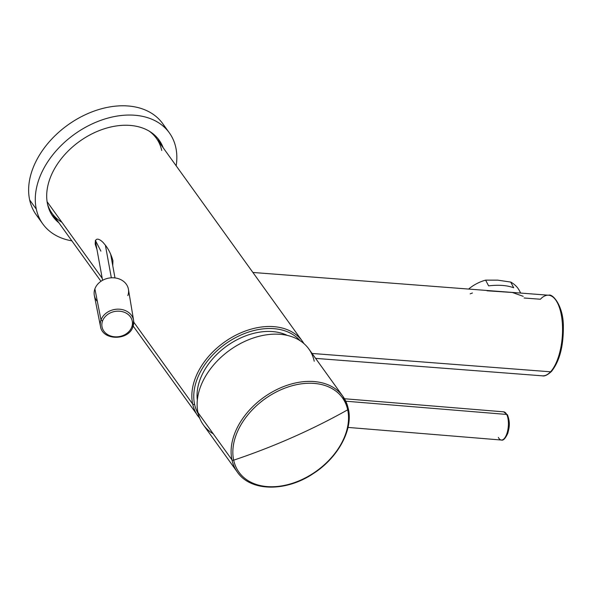 <?xml version="1.0" encoding="UTF-8"?>
<svg xmlns="http://www.w3.org/2000/svg" width="593" height="593" viewBox="0 0 593 593"><rect width="100%" height="100%" fill="white"/><g stroke="black" fill="none" stroke-linecap="round" stroke-linejoin="round"><path stroke-width="0.89" d="M95.377 240.395L100.884 251.113M111.336 277.806L105.406 245.302L111.336 277.806M100.966 281.304L52.095 213.369A64.244 44.712 -35.7 0 1 47.544 204.2A64.244 44.712 144.3 0 0 61.902 222.279M47.092 201.694L102.218 278.317L47.092 201.694M133.766 322.162L192.688 404.07A64.244 44.712 144.3 0 0 198.018 416.197A64.244 44.712 -35.7 0 1 192.688 404.07L133.766 322.162M161.726 150.466A64.244 44.712 144.3 0 0 149.147 131.097A64.244 44.712 -35.7 0 1 156.396 138.332L302.319 341.16A64.244 44.712 144.3 0 0 231.982 337.276A64.244 44.712 144.3 0 0 192.688 404.07A64.244 44.712 -35.7 0 1 231.982 337.276A64.244 44.712 -35.7 0 1 302.319 341.16L303.89 343.555M303.883 343.547A64.244 44.712 144.3 0 0 302.319 341.16M95.169 243.708L95.354 244.716C94.272 234.717 101.989 240.639 104.227 243.856C108 248.03 110.898 253.634 112.929 260.683L112.752 265.686L112.929 260.683C110.898 253.634 108 248.03 104.227 243.856C101.989 240.639 94.272 234.717 95.354 244.716L96.948 249.438L95.251 244.205M198.27 413.855A62.806 43.704 -35.7 0 1 194.586 404.337A62.806 43.704 -35.7 0 1 231.27 340.071A62.806 43.704 -35.7 0 1 300.021 340.649A62.806 43.704 144.3 0 0 231.27 340.071A62.806 43.704 144.3 0 0 194.586 404.337A1.445 0.993 167.8 0 1 192.688 404.07A1.445 0.993 -12.2 0 0 194.586 404.337A62.806 43.704 144.3 0 0 198.27 413.855M523.219 296.337L512.359 292.475L487.083 290.8M472.443 292.986L470.19 293.846M315.602 358.38L542.365 375.829C544.567 376.451 547.584 374.998 551.416 371.492A1.445 1.164 -137.2 0 1 550.541 371.804A40.428 16.856 -85.6 0 0 562.527 327.121A40.428 16.856 -85.6 0 0 548.569 295.218A40.428 16.856 94.4 0 1 562.527 327.121A40.428 16.856 94.4 0 1 550.541 371.804A40.428 16.856 94.4 0 1 542.365 375.829L542.365 375.829A40.428 16.856 -85.6 0 0 550.541 371.804L312.059 353.458L550.541 371.804A1.445 1.164 42.8 0 0 551.683 370.788M551.416 371.492C559.458 361.456 563.439 346.631 563.35 327.025C563.698 306.403 552.72 293.216 548.569 295.218A40.428 16.856 -85.6 0 0 540.393 299.243L524.086 297.99M252.907 272.469L548.569 295.218M503.968 291.904A34.646 26.225 -27.7 0 1 508.075 292.23A34.646 26.225 152.3 0 0 503.968 291.904M520.506 293.061A34.646 26.225 152.3 0 0 510.714 282.075L513.708 287.79C507.148 285.315 498.78 284.67 488.61 285.863L485.615 280.141L497.66 280.141A31.763 24.039 152.3 0 0 497.653 280.141A31.763 24.039 152.3 0 0 497.646 280.141L485.615 280.141A34.646 26.225 152.3 0 0 468.603 289.065A34.646 26.225 -27.7 0 1 485.615 280.141L488.61 285.863C498.78 284.67 507.148 285.315 513.708 287.79L510.714 282.075L497.66 280.141L510.714 282.075A34.646 26.225 -27.7 0 1 519.498 290.815L520.691 293.075M197.336 400.112A59.196 41.191 -35.7 0 1 226.719 346.082A59.196 41.191 -35.7 0 1 287.286 335.393A59.196 41.191 144.3 0 0 226.719 346.082A59.196 41.191 144.3 0 0 197.336 400.112M348.21 408.488A64.971 45.209 144.3 0 0 342.821 396.22A64.971 45.209 144.3 0 0 271.69 392.292A64.971 45.209 144.3 0 0 231.959 459.834L197.973 412.587A64.971 45.209 -35.7 0 1 237.704 345.052A64.971 45.209 -35.7 0 1 308.834 348.973L342.821 396.22L348.336 408.747A1.445 0.993 -12.2 0 0 348.21 408.488A1.445 0.993 167.8 0 1 348.336 408.747A1.445 0.993 167.8 0 1 347.691 409.815A490.871 337.373 167.8 0 1 292.423 437.412A490.871 337.373 167.8 0 1 233.679 460.168A63.71 44.342 -35.7 0 1 280.897 389.764A63.71 44.342 -35.7 0 1 347.691 409.815A63.71 44.342 -35.7 0 1 300.473 480.226A63.71 44.342 -35.7 0 1 233.679 460.168A490.871 337.373 -12.2 0 0 292.423 437.412A490.871 337.373 -12.2 0 0 347.691 409.815A1.445 0.993 -12.2 0 0 348.336 408.747C353.332 429.717 337.884 457.959 313.23 473.622C285.885 492.079 250.55 491.649 237.348 472.102A64.971 45.209 -35.7 0 1 231.959 459.834A1.445 0.993 -12.2 0 0 233.679 460.168A63.71 44.342 144.3 0 0 300.473 480.226A63.71 44.342 144.3 0 0 347.691 409.815A63.71 44.342 144.3 0 0 280.897 389.764A63.71 44.342 144.3 0 0 233.679 460.168A1.445 0.993 167.8 0 1 231.959 459.834A64.971 45.209 -35.7 0 1 271.69 392.292A64.971 45.209 -35.7 0 1 342.821 396.22M314.223 361.241A64.971 45.209 144.3 0 0 246.117 340.79A64.971 45.209 144.3 0 0 197.973 412.587A64.971 45.209 144.3 0 0 213.28 433.868M231.959 459.834A64.971 45.209 144.3 0 0 237.348 472.102L203.362 424.862A64.971 45.209 -35.7 0 1 197.973 412.587L231.959 459.834M506.681 414.44A14.15 5.804 94.7 0 1 507.727 430.459A14.15 5.804 94.7 0 1 501.359 440.036A14.15 5.804 -85.3 0 0 507.727 430.459A14.15 5.804 -85.3 0 0 506.681 414.44L345.771 401.202L506.681 414.44A14.15 5.804 -85.3 0 0 503.679 411.839A14.15 5.804 94.7 0 1 506.681 414.44A1.445 1.097 -27.1 0 1 507.541 414.959A1.445 1.097 152.9 0 0 506.681 414.44M507.571 415.723A1.445 1.097 152.9 0 0 507.541 414.959L503.679 411.839L344.466 398.741M498.357 437.434A14.15 5.804 -85.3 0 0 501.359 440.036L348.002 427.42M51.821 214.851A65.4 45.513 144.3 0 0 56.461 219.44A65.4 45.513 -35.7 0 1 51.821 214.851M58.885 222.812A65.4 45.513 -35.7 0 1 52.977 216.571A65.4 45.513 -35.7 0 1 47.551 204.222A65.4 45.513 -35.7 0 1 87.549 136.234A65.4 45.513 -35.7 0 1 159.154 140.178A65.4 45.513 -35.7 0 1 163.186 147.768A65.4 45.513 144.3 0 0 92.931 133.381A65.4 45.513 144.3 0 0 47.551 204.222A65.4 45.513 144.3 0 0 58.885 222.812M160.77 144.403A65.4 45.513 144.3 0 0 157.886 138.54A65.4 45.513 -35.7 0 1 160.77 144.403M42.778 223.909L36.121 214.651A77.965 54.252 -35.7 0 1 29.65 199.923L36.314 209.181A77.965 54.252 144.3 0 0 42.778 223.909A77.965 54.252 144.3 0 0 71.864 240.847A77.965 54.252 -35.7 0 1 36.314 209.181L29.65 199.923A77.965 54.252 -35.7 0 1 77.335 118.882A77.965 54.252 -35.7 0 1 162.69 123.589L169.346 132.847A77.965 54.252 144.3 0 0 83.991 128.14A77.965 54.252 144.3 0 0 36.314 209.181A77.965 54.252 -35.7 0 1 94.087 123.025A77.965 54.252 -35.7 0 1 175.817 147.568A77.965 54.252 144.3 0 0 169.346 132.847M176.165 165.803A77.965 54.252 144.3 0 0 175.817 147.568A77.965 54.252 -35.7 0 1 176.165 165.803M165.669 128.466A77.965 54.252 144.3 0 0 80.9 116.917A77.965 54.252 144.3 0 0 29.65 199.923A77.965 54.252 144.3 0 0 39.798 219.025M133.01 326.469A16.834 13.958 169.7 0 0 133.603 320.376A16.834 13.958 169.7 0 0 118.37 309.161A16.834 13.958 169.7 0 0 101.01 319.961L94.887 288.895A17.323 14.365 -10.3 0 1 112.759 277.776A17.323 14.365 -10.3 0 1 128.436 289.317L133.603 320.376A16.834 13.958 -10.3 0 1 133.01 326.469L131.779 326.98A15.388 12.757 169.7 0 0 121.684 311.503A15.388 12.757 169.7 0 0 102.522 321.028L101.01 319.961A16.834 13.958 -10.3 0 1 118.37 309.161A16.834 13.958 -10.3 0 1 133.603 320.376L132.995 326.676C128.814 340.886 102.433 340.805 100.484 326.417A16.834 13.958 -10.3 0 1 101.01 319.961A16.834 13.958 169.7 0 0 100.484 326.417L94.346 295.536A17.323 14.365 -10.3 0 1 94.887 288.895L101.01 319.961L102.522 321.028A15.388 12.757 169.7 0 0 112.626 336.505A15.388 12.757 169.7 0 0 131.779 326.98L133.01 326.469M102.522 321.028A15.388 12.757 -10.3 0 1 121.684 311.503A15.388 12.757 -10.3 0 1 131.779 326.98A15.388 12.757 -10.3 0 1 112.626 336.505A15.388 12.757 -10.3 0 1 102.522 321.028M127.829 295.596A17.323 14.365 169.7 0 0 116.45 278.169A17.323 14.365 169.7 0 0 94.887 288.895A17.323 14.365 169.7 0 0 97.363 301.452M110.624 254.034L114.983 277.924M95.325 240.528L102.582 280.304M133.188 326.091L199.789 418.443M501.359 440.036C503.212 440.784 505.369 438.524 507.816 433.253C509.061 428.079 510.617 423.595 507.541 414.959"/></g></svg>
